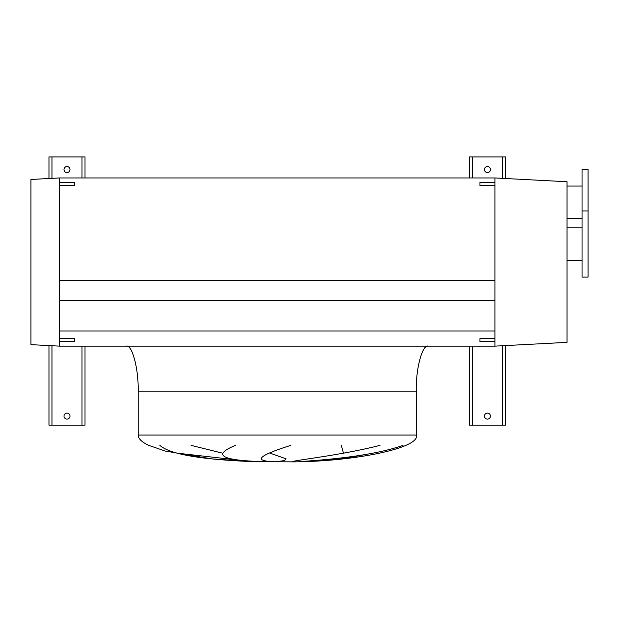 <?xml version="1.0" encoding="UTF-8"?>
<svg xmlns="http://www.w3.org/2000/svg" width="619" height="619" viewBox="0 0 619 619"><rect width="100%" height="100%" fill="white"/><g stroke="black" fill="none" stroke-linecap="round" stroke-linejoin="round"><path stroke-width="0.93" d="M588.05 210.994L588.05 169.25L582.046 169.25L582.046 210.994L588.05 210.994L588.05 277.064L582.046 277.064L582.046 210.994M582.046 186.064L567.027 186.064M582.046 218.499L567.027 218.499M582.046 227.815L567.027 227.815M582.046 260.251L567.027 260.251M567.027 342.361L567.027 181.738L494.952 177.955L494.952 182.466L479.934 182.466L479.934 185.468L494.952 185.468L494.952 338.632L479.934 338.632L479.934 341.634L494.952 341.634L494.952 346.137L567.027 342.361M428.278 346.137C422.336 344.125 415.728 368.901 416.262 391.185L416.262 435.033C420.935 447.429 357.604 461.302 293.746 461.875L251.678 461.604L211.814 458.888L165.358 451.089L148.676 445.347C141.705 442.043 138.207 438.608 138.169 435.033L138.169 391.185C138.702 368.901 132.095 344.125 126.152 346.137M191.031 445.347L222.476 453.154M276.77 461.604L284.562 460.582L285.993 458.818L270.093 453.154M341.286 445.347L343.483 453.154M301.36 461.604L342.183 458.818L372.917 453.154M159.888 445.347C171.881 456.28 213.919 459.94 251.925 461.604L177.111 453.154M290.884 445.347C258.974 455.398 252.947 460.822 272.778 461.604M262.564 461.604C220.998 460.397 212 454.973 235.584 445.347M402.992 445.347C372.344 456.28 324.449 459.94 299.766 461.604M292.586 461.604C294.776 460.203 342.052 455.166 380.012 445.347M59.478 346.137L59.478 341.634L74.497 341.634L74.497 338.632L59.478 338.632L59.478 185.468L59.478 280.322L494.952 280.322L494.952 177.955L59.478 177.955L59.478 182.466L59.478 177.955L30.95 179.456L30.95 344.644L59.478 346.137L494.952 346.137M59.478 330.979L494.952 330.979M59.478 300.447L494.952 300.447M490.441 416.115A3.002 3.002 0 0 0 487.439 413.113A3.002 3.002 0 0 0 484.437 416.115A3.002 3.002 0 0 0 487.439 419.117A3.002 3.002 0 0 0 490.441 416.115M490.441 169.552A3.002 3.002 0 0 0 487.439 166.55A3.002 3.002 0 0 0 484.437 169.552A3.002 3.002 0 0 0 487.439 172.554A3.002 3.002 0 0 0 490.441 169.552M505.46 178.512L505.46 156.932L469.419 156.932L469.419 177.955M469.419 346.137L469.419 425.121L505.46 425.121L505.46 345.588M69.993 416.115A3.002 3.002 0 0 0 66.991 413.113A3.002 3.002 0 0 0 63.989 416.115A3.002 3.002 0 0 0 66.991 419.117A3.002 3.002 0 0 0 69.993 416.115M69.993 169.552A3.002 3.002 0 0 0 66.991 166.55A3.002 3.002 0 0 0 63.989 169.552A3.002 3.002 0 0 0 66.991 172.554A3.002 3.002 0 0 0 69.993 169.552M85.012 177.955L85.012 156.932L48.971 156.932L48.971 178.512M48.971 345.588L48.971 425.121L85.012 425.121L85.012 346.137M74.497 185.468L59.478 185.468L59.478 182.466L74.497 182.466L74.497 185.468M494.952 341.634L494.952 338.632M59.478 341.634L59.478 338.632M416.262 435.033L138.169 435.033M416.262 391.185L138.169 391.185M472.429 156.932L472.429 177.955M472.429 346.137L472.429 425.121M502.458 156.932L502.458 178.349M502.458 345.742L502.458 425.121M51.973 156.932L51.973 178.349M51.973 345.742L51.973 425.121M82.002 156.932L82.002 177.955M82.002 346.137L82.002 425.121"/></g></svg>
